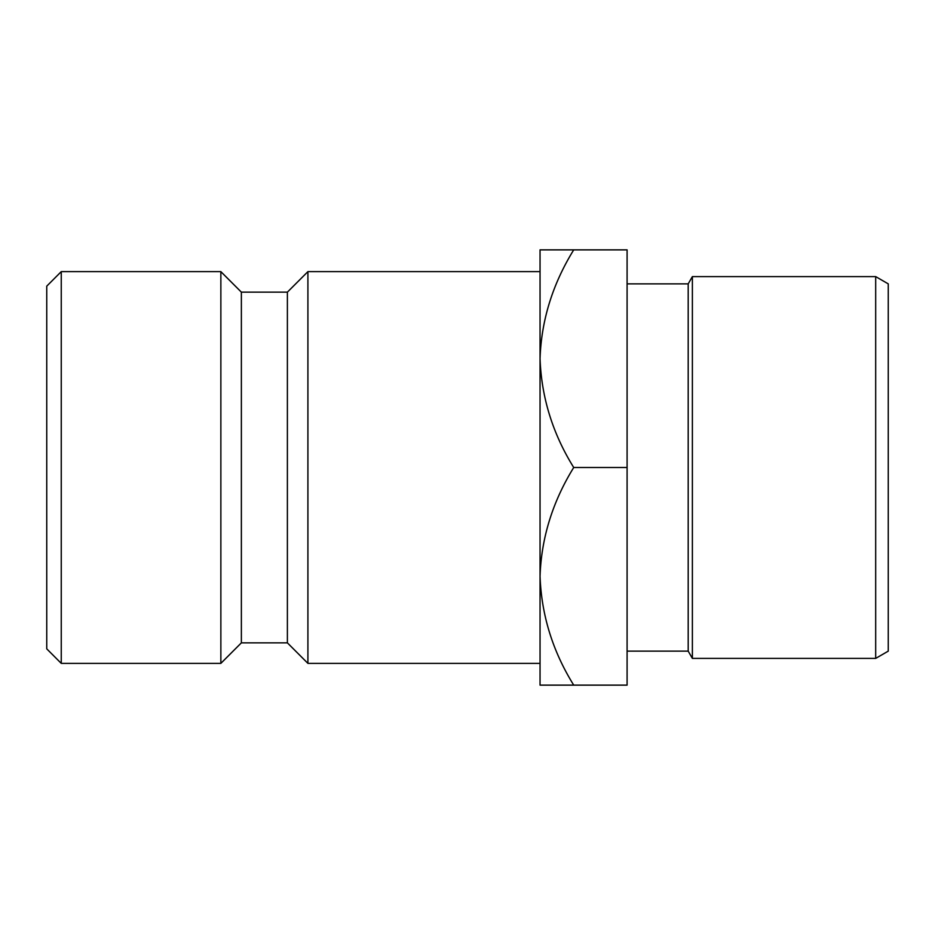 <?xml version="1.0" encoding="UTF-8"?>
<svg xmlns="http://www.w3.org/2000/svg" width="935" height="935" viewBox="0 0 935 935"><rect width="100%" height="100%" fill="white"/><g stroke="black" fill="none" stroke-linecap="round" stroke-linejoin="round"><path stroke-width="1.4" d="M46.75 648.855L46.75 286.145L61.254 271.629L61.254 663.371L46.75 648.855M875.686 276.608L888.25 283.866L888.25 651.134L875.686 658.392L875.686 276.608L692.379 276.608L692.379 658.392L688.195 651.134L688.195 283.866L627.093 283.866M540.044 663.371L540.044 576.311C541.33 538.092 552.55 501.826 573.716 467.5C552.667 433.618 541.447 397.352 540.044 358.689L540.044 271.629L307.907 271.629L307.907 663.371L540.044 663.371M307.907 663.371L287.384 642.848L287.384 292.152L307.907 271.629M287.384 292.152L241.37 292.152L220.859 271.629L61.254 271.629M287.384 642.848L241.37 642.848L241.37 292.152M241.37 642.848L220.859 663.371L220.859 271.629M220.859 663.371L61.254 663.371M540.044 358.689C541.33 320.46 552.55 284.193 573.716 249.867L540.044 249.867L540.044 685.133L573.716 685.133C552.667 651.251 541.447 614.985 540.044 576.311M573.716 249.867L627.093 249.867L627.093 685.133L573.716 685.133M627.093 467.5L573.716 467.5M688.195 651.134L627.093 651.134M875.686 658.392L692.379 658.392M688.195 283.866L692.379 276.608"/></g></svg>
